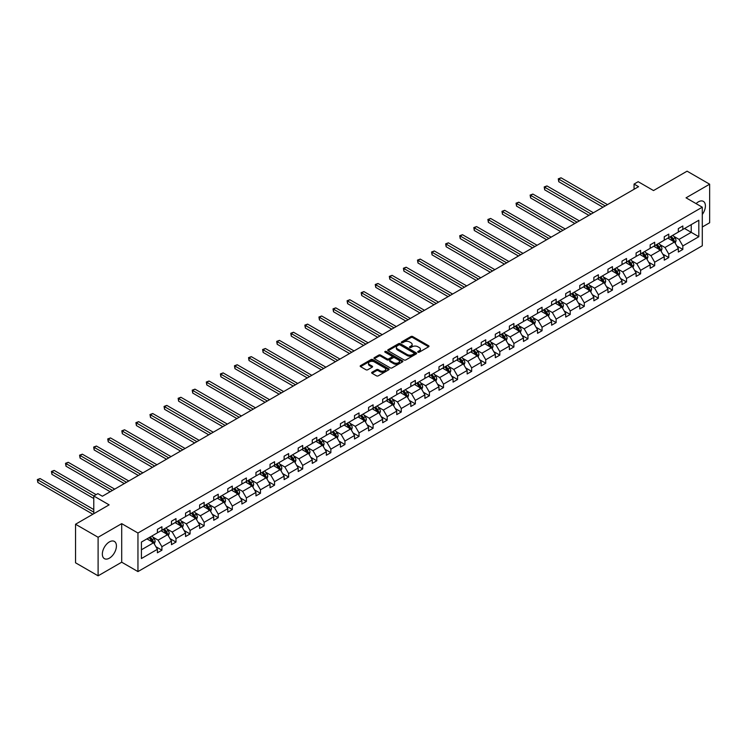 <?xml version="1.0" encoding="UTF-8"?>
<svg xmlns="http://www.w3.org/2000/svg" width="747" height="747" viewBox="0 0 747 747"><rect width="100%" height="100%" fill="white"/><g stroke="black" fill="none" stroke-linecap="round" stroke-linejoin="round"><path stroke-width="1.12" d="M417.984 352.201A0.878 0.504 0 0 0 419.226 352.201L428.638 346.767A1.251 0.719 0 0 0 429.002 346.253A1.251 0.719 0 0 0 428.638 345.749L412.689 336.542A1.251 0.719 0 0 0 410.915 336.542L401.503 341.977A0.878 0.504 0 0 0 402.745 342.686L403.968 341.986A4.006 2.316 0 0 1 409.636 341.986L410.962 342.752A4.006 2.316 0 0 1 412.139 344.395A4.006 2.316 0 0 1 410.962 346.029L409.748 346.729A0.878 0.504 0 0 0 410.981 347.448L412.204 346.748A4.006 2.316 0 0 1 417.872 346.748L419.198 347.514A4.006 2.316 0 0 1 420.374 349.148A4.006 2.316 0 0 1 419.198 350.782L417.984 351.492A0.878 0.504 0 0 0 417.984 352.201L417.984 351.492M109.389 558.168A9.954 5.752 120 0 0 115.888 549.39A9.954 5.752 120 0 0 114.366 541.416A9.954 5.752 120 0 0 109.389 541.911A9.954 5.752 120 0 0 102.881 550.679A9.954 5.752 120 0 0 104.412 558.653A9.954 5.752 120 0 0 109.389 558.168M702.292 214.473A9.954 5.752 120 0 0 703.347 201.373A9.954 5.752 120 0 0 698.37 201.858A9.954 5.752 120 0 0 696.083 203.623M702.292 227.004L709.65 222.755L709.65 184.201L687.091 171.175L653.513 190.56L638.171 181.698L634.063 184.07L634.063 189.28M98.109 575.825L121.705 562.202L121.705 523.647L98.109 537.27L98.109 575.825L75.54 562.799L75.54 524.245L109.118 504.86L93.777 495.999L93.777 513.721M98.109 537.27L75.54 524.245M372.025 372.239A1.251 0.719 0 0 0 371.661 372.753A1.251 0.719 0 0 0 372.025 373.267L376.497 375.844A1.251 0.719 0 0 0 378.271 375.844L388.729 369.812A1.251 0.719 0 0 0 389.094 369.298A1.251 0.719 0 0 0 388.729 368.785L372.781 359.578A1.251 0.719 0 0 0 371.007 359.578L360.558 365.619A1.251 0.719 0 0 0 360.185 366.123A1.251 0.719 0 0 0 360.558 366.637L365.965 369.756A1.251 0.719 0 0 0 367.729 369.756L372.202 367.179A1.251 0.719 0 0 0 372.576 366.665A1.251 0.719 0 0 0 372.202 366.151L369.522 364.611A3.352 1.933 0 0 1 368.542 363.238A3.352 1.933 0 0 1 370.615 361.455A3.352 1.933 0 0 1 374.266 361.865L384.761 367.935A3.352 1.933 0 0 1 385.741 369.298A3.352 1.933 0 0 1 383.678 371.091A3.352 1.933 0 0 1 380.027 370.671L378.271 369.653A1.251 0.719 0 0 0 376.497 369.653L372.025 372.239L372.025 373.267M93.777 495.999L97.885 493.627L102.395 496.232L638.573 186.675L634.063 184.07M121.705 523.647L137.952 533.022L702.292 207.199L702.292 245.763L137.952 571.586L137.952 533.022M709.65 184.201L686.045 197.824L702.292 207.199M404.052 359.942A1.251 0.719 0 0 0 405.826 359.942L416.275 353.901A1.251 0.719 0 0 0 416.649 353.396A1.251 0.719 0 0 0 416.275 352.883L400.336 343.676A1.251 0.719 0 0 0 398.562 343.676L388.104 349.708A1.251 0.719 0 0 0 387.74 350.222A1.251 0.719 0 0 0 388.104 350.735L404.052 359.942M385.405 352.397A0.878 0.504 0 0 1 386.292 352.519L402.484 361.865L392.054 367.888A1.251 0.719 0 0 1 390.279 367.888L374.331 358.691L378.804 356.123L378.804 355.077L374.331 357.664A1.251 0.719 0 0 0 373.967 358.177A1.251 0.719 0 0 0 374.331 358.691L374.331 357.664M378.804 356.123A1.251 0.719 0 0 1 380.578 356.123L380.578 355.077A1.251 0.719 0 0 0 378.804 355.077M380.578 355.077L387.039 358.812A1.251 0.719 0 0 0 388.813 358.812L391.783 357.103A1.251 0.719 0 0 0 392.147 356.59A1.251 0.719 0 0 0 391.783 356.076L385.05 352.192A0.878 0.504 0 0 1 386.292 351.473L402.502 360.838A1.251 0.719 0 0 1 402.866 361.343A1.251 0.719 0 0 1 402.502 361.856L402.502 360.838M141.426 542.061L157.402 532.844L157.402 529.352L161.912 526.747L161.912 530.239L171.483 524.711L171.483 521.219L175.993 518.614L175.993 522.106L185.564 516.588L185.564 513.096L190.074 510.49L190.074 513.973L199.636 508.455L199.636 504.963L204.155 502.357L204.155 505.85L213.717 500.322L213.717 496.839L218.236 494.234L218.236 497.717L227.798 492.198L227.798 488.706L232.308 486.101L232.308 489.593L241.879 484.065L241.879 480.582L246.389 477.968L246.389 481.46L255.96 475.942L255.96 472.449L260.47 469.844L260.47 473.337L270.041 467.809L270.041 464.317L274.551 461.711L274.551 465.204L284.112 459.685L284.112 456.193L288.631 453.588L288.631 457.08L298.193 451.552L298.193 448.06L302.703 445.455L302.703 448.947L312.274 443.429L312.274 439.936L316.784 437.331L316.784 440.823L326.355 435.296L326.355 431.803L330.865 429.198L330.865 432.69L340.436 427.172L340.436 423.68L344.946 421.075L344.946 424.567L354.508 419.039L354.508 415.547L359.027 412.942L359.027 416.434L368.588 410.915L368.588 407.423L373.098 404.818L373.098 408.31L382.669 402.782L382.669 399.29L387.179 396.685L387.179 400.177L396.75 394.659L396.75 391.167L401.26 388.561L401.26 392.054L410.831 386.526L410.831 383.034L415.341 380.428L415.341 383.921L424.903 378.402L424.903 374.91L429.422 372.305L429.422 375.797L438.984 370.269L438.984 366.777L443.503 364.172L443.503 367.664L453.065 362.136L453.065 358.653L457.575 356.048L457.575 359.531L467.146 354.013L467.146 350.52L471.656 347.915L471.656 351.407L481.227 345.88L481.227 342.397L485.737 339.792L485.737 343.275L495.308 337.756L495.308 334.264L499.818 331.659L499.818 335.151L509.379 329.623L509.379 326.131L513.899 323.526L513.899 327.018L523.46 321.499L523.46 318.007L527.97 315.402L527.97 318.894L537.541 313.367L537.541 309.874L542.051 307.269L542.051 310.761L551.622 305.243L551.622 301.751L556.132 299.145L556.132 302.638L565.703 297.11L565.703 293.618L570.213 291.013L570.213 294.505L579.775 288.986L579.775 285.494L584.294 282.889L584.294 286.381L593.856 280.853L593.856 277.361L598.366 274.756L598.366 278.248L607.937 272.73L607.937 269.237L612.447 266.632L612.447 270.125L622.018 264.597L622.018 261.105L626.528 258.499L626.528 261.992L636.099 256.473L636.099 252.981L640.609 250.376L640.609 253.868L650.17 248.34L650.17 244.848L654.689 242.243L654.689 245.735L664.251 240.217L664.251 236.724L668.77 234.119L668.77 237.611L678.332 232.084L678.332 228.591L682.842 225.986L682.842 229.478L698.818 220.253L698.818 236.724L682.842 245.94L682.842 249.433L678.332 252.038L678.332 248.546L668.77 254.073L668.77 257.566L664.251 260.171L664.251 256.679L654.689 262.197L654.689 265.689L650.17 268.294L650.17 264.802L640.609 270.33L640.609 273.822L636.099 276.427L636.099 272.935L626.528 278.463L626.528 281.946L622.018 284.551L622.018 281.068L612.447 286.587L612.447 290.079L607.937 292.684L607.937 289.192L598.366 294.72L598.366 298.202L593.856 300.808L593.856 297.325L584.294 302.843L584.294 306.335L579.775 308.941L579.775 305.448L570.213 310.976L570.213 314.468L565.703 317.073L565.703 313.581L556.132 319.1L556.132 322.592L551.622 325.197L551.622 321.705L542.051 327.233L542.051 330.725L537.541 333.33L537.541 329.838L527.97 335.356L527.97 338.849L523.46 341.454L523.46 337.961L513.899 343.489L513.899 346.981L509.379 349.587L509.379 346.094L499.818 351.613L499.818 355.105L495.308 357.71L495.308 354.218L485.737 359.746L485.737 363.238L481.227 365.843L481.227 362.351L471.656 367.869L471.656 371.362L467.146 373.967L467.146 370.475L457.575 376.002L457.575 379.495L453.065 382.1L453.065 378.608L443.503 384.126L443.503 387.618L438.984 390.223L438.984 386.731L429.422 392.259L429.422 395.751L424.903 398.356L424.903 394.864L415.341 400.383L415.341 403.875L410.831 406.48L410.831 402.988L401.26 408.516L401.26 412.008L396.75 414.613L396.75 411.121L387.179 416.649L387.179 420.131L382.669 422.737L382.669 419.254L373.098 424.772L373.098 428.264L368.588 430.87L368.588 427.377L359.027 432.905L359.027 436.388L354.508 438.993L354.508 435.51L344.946 441.029L344.946 444.521L340.436 447.126L340.436 443.634L330.865 449.162L330.865 452.654L326.355 455.259L326.355 451.767L316.784 457.285L316.784 460.778L312.274 463.383L312.274 459.891L302.703 465.418L302.703 468.911L298.193 471.516L298.193 468.024L288.631 473.542L288.631 477.034L284.112 479.639L284.112 476.147L274.551 481.675L274.551 485.167L270.041 487.772L270.041 484.28L260.47 489.799L260.47 493.291L255.96 495.896L255.96 492.404L246.389 497.932L246.389 501.424L241.879 504.029L241.879 500.537L232.308 506.055L232.308 509.547L227.798 512.153L227.798 508.66L218.236 514.188L218.236 517.68L213.717 520.286L213.717 516.793L204.155 522.312L204.155 525.804L199.636 528.409L199.636 524.917L190.074 530.445L190.074 533.937L185.564 536.542L185.564 533.05L175.993 538.568L175.993 542.061L171.483 544.666L171.483 541.173L161.912 546.701L161.912 550.194L157.402 552.799L157.402 549.306L141.426 558.532L141.426 542.061M161.016 530.753L167.692 534.609L158.121 540.137L152.902 537.121M158.121 540.137L161.912 546.701M167.692 534.609L171.483 541.173M157.402 532.004L158.121 532.424L161.912 530.239M175.087 522.629L181.773 526.486L172.202 532.004L166.983 528.988M172.202 532.004L175.993 538.568M181.773 526.486L185.564 533.05M171.483 523.88L172.202 524.291L175.993 522.106M189.168 514.496L195.845 518.353L186.283 523.88L181.063 520.864M186.283 523.88L190.074 530.445M195.845 518.353L199.636 524.917M185.564 515.747L186.283 516.168L190.074 513.973M203.249 506.373L209.926 510.229L200.364 515.747L195.135 512.731M200.364 515.747L204.155 522.312M209.926 510.229L213.717 516.793M199.636 507.624L200.364 508.035L204.155 505.85M217.33 498.24L224.007 502.096L214.445 507.624L209.216 504.608M214.445 507.624L218.236 514.188M224.007 502.096L227.798 508.66M213.717 499.491L214.445 499.911L218.236 497.717M231.411 490.116L238.088 493.972L228.517 499.491L223.297 496.475M228.517 499.491L232.308 506.055M238.088 493.972L241.879 500.537M227.798 491.367L228.517 491.778L232.308 489.593M245.483 481.983L252.169 485.839L242.598 491.367L237.378 488.351M242.598 491.367L246.389 497.932M252.169 485.839L255.96 492.404M241.879 483.234L242.598 483.654L246.389 481.46M259.564 473.859L266.249 477.716L256.679 483.234L251.459 480.218M256.679 483.234L260.47 489.799M266.249 477.716L270.041 484.28M255.96 475.111L256.679 475.522L260.47 473.337M273.645 465.726L280.321 469.583L270.759 475.111L265.53 472.095M270.759 475.111L274.551 481.675M280.321 469.583L284.112 476.147M270.041 466.978L270.759 467.398L274.551 465.204M287.726 457.603L294.402 461.459L284.84 466.978L279.611 463.962M284.84 466.978L288.631 473.542M294.402 461.459L298.193 468.024M284.112 458.854L284.84 459.265L288.631 457.08M301.807 449.47L308.483 453.326L298.912 458.854L293.692 455.838M298.912 458.854L302.703 465.418M308.483 453.326L312.274 459.891M298.193 450.721L298.912 451.141L302.703 448.947M315.888 441.346L322.564 445.203L312.993 450.721L307.773 447.705M312.993 450.721L316.784 457.285M322.564 445.203L326.355 451.767M312.274 442.588L312.993 443.008L316.784 440.823M329.959 433.213L336.645 437.07L327.074 442.588L321.854 439.581M327.074 442.588L330.865 449.162M336.645 437.07L340.436 443.634M326.355 434.465L327.074 434.885L330.865 432.69M344.04 425.09L350.716 428.937L341.155 434.465L335.926 431.449M341.155 434.465L344.946 441.029M350.716 428.937L354.508 435.51M340.436 426.332L341.155 426.752L344.946 424.567M358.121 416.957L364.797 420.813L355.236 426.332L350.007 423.316M355.236 426.332L359.027 432.905M364.797 420.813L368.588 427.377M354.508 418.208L355.236 418.628L359.027 416.434M372.202 408.824L378.878 412.68L369.317 418.208L364.088 415.192M369.317 418.208L373.098 424.772M378.878 412.68L382.669 419.254M368.588 410.075L369.317 410.495L373.098 408.31M386.283 400.7L392.959 404.557L383.388 410.075L378.169 407.059M383.388 410.075L387.179 416.649M392.959 404.557L396.75 411.121M382.669 401.951L383.388 402.362L387.179 400.177M400.355 392.567L407.04 396.424L397.469 401.951L392.25 398.935M397.469 401.951L401.26 408.516M407.04 396.424L410.831 402.988M396.75 393.818L397.469 394.239L401.26 392.054M414.436 384.444L421.121 388.3L411.55 393.818L406.331 390.802M411.55 393.818L415.341 400.383M421.121 388.3L424.903 394.864M410.831 385.695L411.55 386.106L415.341 383.921M428.517 376.311L435.193 380.167L425.631 385.695L420.402 382.679M425.631 385.695L429.422 392.259M435.193 380.167L438.984 386.731M424.903 377.562L425.631 377.982L429.422 375.797M442.597 368.187L449.274 372.043L439.712 377.562L434.483 374.546M439.712 377.562L443.503 384.126M449.274 372.043L453.065 378.608M438.984 369.438L439.712 369.849L443.503 367.664M456.678 360.054L463.355 363.91L453.784 369.438L448.564 366.422M453.784 369.438L457.575 376.002M463.355 363.91L467.146 370.475M453.065 361.305L453.784 361.725L457.575 359.531M470.75 351.93L477.436 355.787L467.865 361.305L462.645 358.289M467.865 361.305L471.656 367.869M477.436 355.787L481.227 362.351M467.146 353.182L467.865 353.592L471.656 351.407M484.831 343.797L491.517 347.654L481.946 353.182L476.726 350.166M481.946 353.182L485.737 359.746M491.517 347.654L495.308 354.218M481.227 345.049L481.946 345.469L485.737 343.275M498.912 335.674L505.588 339.53L496.027 345.049L490.798 342.033M496.027 345.049L499.818 351.613M505.588 339.53L509.379 346.094M495.308 336.925L496.027 337.336L499.818 335.151M512.993 327.541L519.669 331.397L510.108 336.925L504.879 333.909M510.108 336.925L513.899 343.489M519.669 331.397L523.46 337.961M509.379 328.792L510.108 329.212L513.899 327.018M527.074 319.417L533.75 323.274L524.179 328.792L518.96 325.776M524.179 328.792L527.97 335.356M533.75 323.274L537.541 329.838M523.46 320.668L524.179 321.079L527.97 318.894M541.155 311.284L547.831 315.141L538.26 320.668L533.041 317.652M538.26 320.668L542.051 327.233M547.831 315.141L551.622 321.705M537.541 312.535L538.26 312.956L542.051 310.761M555.226 303.161L561.912 307.017L552.341 312.535L547.121 309.519M552.341 312.535L556.132 319.1M561.912 307.017L565.703 313.581M551.622 304.412L552.341 304.823L556.132 302.638M569.307 295.028L575.984 298.884L566.422 304.412L561.193 301.396M566.422 304.412L570.213 310.976M575.984 298.884L579.775 305.448M565.703 296.279L566.422 296.699L570.213 294.505M583.388 286.904L590.065 290.751L580.503 296.279L575.274 293.263M580.503 296.279L584.294 302.843M590.065 290.751L593.856 297.325M579.775 288.146L580.503 288.566L584.294 286.381M597.469 278.771L604.146 282.627L594.584 288.146L589.355 285.13M594.584 288.146L598.366 294.72M604.146 282.627L607.937 289.192M593.856 280.022L594.584 280.442L598.366 278.248M611.55 270.638L618.227 274.494L608.656 280.022L603.436 277.006M608.656 280.022L612.447 286.587M618.227 274.494L622.018 281.068M607.937 271.889L608.656 272.31L612.447 270.125M625.622 262.514L632.307 266.371L622.737 271.889L617.517 268.873M622.737 271.889L626.528 278.463M632.307 266.371L636.099 272.935M622.018 263.766L622.737 264.186L626.528 261.992M639.703 254.382L646.388 258.238L636.817 263.766L631.598 260.75M636.817 263.766L640.609 270.33M646.388 258.238L650.17 264.802M636.099 255.633L636.817 256.053L640.609 253.868M653.784 246.258L660.46 250.114L650.898 255.633L645.669 252.617M650.898 255.633L654.689 262.197M660.46 250.114L664.251 256.679M650.17 247.509L650.898 247.92L654.689 245.735M667.865 238.125L674.541 241.981L664.979 247.509L659.75 244.493M664.979 247.509L668.77 254.073M674.541 241.981L678.332 248.546M664.251 239.376L664.979 239.796L668.77 237.611M684.56 228.489L691.236 232.345L679.051 239.376L673.831 236.36M679.051 239.376L682.842 245.94M698.818 236.724L691.236 232.345L691.236 224.632L698.818 220.253M121.705 562.202L137.952 571.586M678.332 231.253L679.051 231.663L682.842 229.478M141.426 549.773L153.611 542.742L146.935 538.886M153.611 542.742L157.402 549.306M676.847 245.968L682.842 249.433M662.766 254.101L668.77 257.566M648.685 262.225L654.689 265.689M634.605 270.358L640.609 273.822M620.524 278.482L626.528 281.946M606.452 286.615L612.447 290.079M592.371 294.738L598.366 298.202M578.29 302.871L584.294 306.335M564.209 310.995L570.213 314.468M550.128 319.128L556.132 322.592M536.047 327.261L542.051 330.725M521.976 335.384L527.97 338.849M507.895 343.517L513.899 346.981M493.814 351.641L499.818 355.105M479.733 359.774L485.737 363.238M465.652 367.897L471.656 371.362M451.58 376.03L457.575 379.495M437.499 384.154L443.503 387.618M423.418 392.287L429.422 395.751M409.337 400.411L415.341 403.875M395.256 408.544L401.26 412.008M381.185 416.667L387.179 420.131M367.104 424.8L373.098 428.264M353.023 432.924L359.027 436.388M338.942 441.057L344.946 444.521M324.861 449.18L330.865 452.654M310.78 457.313L316.784 460.778M296.708 465.437L302.703 468.911M282.627 473.57L288.631 477.034M268.547 481.703L274.551 485.167M254.466 489.827L260.47 493.291M240.385 497.96L246.389 501.424M226.313 506.083L232.308 509.547M212.232 514.216L218.236 517.68M198.151 522.34L204.155 525.804M184.07 530.473L190.074 533.937M169.989 538.596L175.993 542.061M155.918 546.729L161.912 550.194M418.329 352.323L419.198 351.828A4.006 2.316 0 0 0 420.374 350.194L420.374 349.148M412.139 344.395L412.139 345.431A4.006 2.316 0 0 1 410.962 347.066L410.094 347.57M428.619 346.776L412.689 337.579A1.251 0.719 0 0 0 410.915 337.579L401.858 342.817M416.275 352.883L416.275 353.901L400.336 344.712A1.251 0.719 0 0 0 398.562 344.712L388.123 350.745M414.062 353.751A0.878 0.504 0 0 0 414.062 353.032L400.065 344.955A0.878 0.504 0 0 0 398.823 344.955L397.544 345.693A4.006 2.316 0 0 0 396.368 347.336A4.006 2.316 0 0 0 397.544 348.97L407.106 354.489A4.006 2.316 0 0 0 412.783 354.489L414.062 353.751L414.062 354.797A0.878 0.504 0 0 0 414.324 354.433L414.324 353.396M396.368 347.336L396.368 348.373A4.006 2.316 0 0 0 397.544 350.007L397.544 348.97M414.062 354.797L412.783 355.535A4.006 2.316 0 0 1 407.106 355.535L397.544 350.007M380.578 356.123L387.039 359.858A1.251 0.719 0 0 0 388.813 359.858L391.783 358.14A1.251 0.719 0 0 0 392.147 357.636L392.147 356.59M393.753 362.687A3.352 1.933 0 0 0 397.404 363.107A3.352 1.933 0 0 0 399.477 361.324A3.352 1.933 0 0 0 398.496 359.951L394.799 357.813A1.251 0.719 0 0 0 393.025 357.813L390.055 359.531A1.251 0.719 0 0 0 389.691 360.045A1.251 0.719 0 0 0 390.055 360.549L393.753 362.687L393.753 363.733A3.352 1.933 0 0 0 397.404 364.153A3.352 1.933 0 0 0 399.477 362.36L399.477 361.324M389.691 360.045L389.691 361.081A1.251 0.719 0 0 0 390.055 361.595L390.055 360.549M393.753 363.733L390.055 361.595M385.741 369.298L385.741 370.344A3.352 1.933 0 0 1 383.678 372.127A3.352 1.933 0 0 1 380.027 371.707L378.271 370.699A1.251 0.719 0 0 0 376.497 370.699L372.043 373.276M368.542 363.238L368.542 364.284A3.352 1.933 0 0 0 369.522 365.647L369.522 364.611M372.202 366.151L372.202 367.179L369.522 365.647M388.729 368.785L388.729 369.812L372.781 360.624A1.251 0.719 0 0 0 371.007 360.624L360.577 366.646L360.558 365.619M675.232 243.177L676.054 240.777A3.38 1.952 -120 0 0 674.98 237.891L672.954 235.193M669.321 238.965L668.444 237.798M607.488 204.622L561.034 177.805L558.775 179.112L558.775 181.717L602.969 207.227M673.15 241.542L674.233 240.917A3.38 1.952 -120 0 0 673.262 238.881L671.236 236.183M670.386 236.668L672.617 239.647A1.727 0.999 60 0 1 672.935 240.17L674.233 240.917M670.152 236.808L672.179 239.507A3.38 1.952 60 0 1 673.028 241.104M558.775 181.717L558.28 178.822L605.229 205.929M558.28 178.822L561.034 177.805M661.151 251.3L661.982 248.9A3.38 1.952 -120 0 0 660.899 246.024L658.873 243.317M655.24 247.098L654.363 245.922M593.407 212.755L546.953 185.938L544.694 187.236L544.694 189.841L588.897 215.36M659.069 249.675L660.152 249.05A3.38 1.952 -120 0 0 659.181 247.014L657.155 244.306M656.314 244.801L658.537 247.771A1.727 0.999 60 0 1 658.854 248.303L660.152 249.05M656.071 244.932L658.098 247.64A3.38 1.952 60 0 1 658.947 249.237M544.694 189.841L544.199 186.946L591.148 214.053M544.199 186.946L546.953 185.938M647.07 259.433L647.901 257.033A3.38 1.952 -120 0 0 646.818 254.148L644.792 251.45M641.159 255.222L640.282 254.055M579.327 220.879L532.872 194.061L530.622 195.369L530.622 197.974L574.817 223.484M644.988 257.799L646.071 257.173A3.38 1.952 -120 0 0 645.109 255.138L643.083 252.439M642.233 252.925L644.465 255.904A1.727 0.999 60 0 1 644.773 256.426L646.071 257.173M642 253.065L644.026 255.763A3.38 1.952 60 0 1 644.866 257.36M530.622 197.974L530.118 195.079L577.067 222.186M530.118 195.079L532.872 194.061M632.989 267.557L633.82 265.157A3.38 1.952 -120 0 0 632.737 262.281L630.711 259.573M627.078 263.355L626.201 262.178M565.246 229.012L518.792 202.194L516.541 203.492L516.541 206.097L560.736 231.617M630.907 265.932L631.99 265.306A3.38 1.952 -120 0 0 631.028 263.271L629.002 260.563M628.152 261.058L630.384 264.036A1.727 0.999 60 0 1 630.692 264.559L631.99 265.306M627.919 261.189L629.945 263.896A3.38 1.952 60 0 1 630.785 265.493M516.541 206.097L516.046 203.203L562.995 230.309M516.046 203.203L518.792 202.194M618.908 275.69L619.739 273.29A3.38 1.952 -120 0 0 618.665 270.405L616.639 267.706M612.998 271.478L612.12 270.311M551.165 237.135L504.72 210.318L502.46 211.625L502.46 214.23L546.655 239.74M616.835 274.056L617.918 273.43A3.38 1.952 -120 0 0 616.947 271.404L614.921 268.696M614.071 269.181L616.303 272.16A1.727 0.999 60 0 1 616.62 272.683L617.918 273.43M613.838 269.322L615.864 272.02A3.38 1.952 60 0 1 616.705 273.626M502.46 214.23L501.965 211.336L548.914 238.442M501.965 211.336L504.72 210.318M604.837 283.813L605.658 281.414A3.38 1.952 -120 0 0 604.584 278.538L602.558 275.83M598.926 279.611L598.048 278.435M537.093 245.268L490.639 218.451L488.379 219.749L488.379 222.354L532.574 247.873M602.754 282.189L603.837 281.563A3.38 1.952 -120 0 0 602.866 279.527L600.84 276.82M599.99 277.314L602.222 280.293A1.727 0.999 60 0 1 602.54 280.816L603.837 281.563M599.757 277.445L601.783 280.153A3.38 1.952 60 0 1 602.624 281.75M488.379 222.354L487.884 219.469L534.833 246.566M487.884 219.469L490.639 218.451M590.756 291.946L591.587 289.547A3.38 1.952 -120 0 0 590.503 286.671L588.477 283.963M584.845 287.735L583.967 286.568M523.012 253.392L476.558 226.574L474.298 227.882L474.298 230.487L518.493 255.997M588.673 290.312L589.756 289.687A3.38 1.952 -120 0 0 588.785 287.66L586.759 284.952M585.919 285.438L588.141 288.417A1.727 0.999 60 0 1 588.459 288.94L589.756 289.687M585.676 285.578L587.702 288.286A3.38 1.952 60 0 1 588.552 289.883M474.298 230.487L473.803 227.592L520.752 254.699M473.803 227.592L476.558 226.574M576.675 300.07L577.506 297.68A3.38 1.952 -120 0 0 576.423 294.794L574.396 292.086M570.764 295.868L569.886 294.692M508.931 261.525L462.477 234.707L460.227 236.005L460.227 238.61L504.421 264.13M574.592 298.445L575.676 297.82A3.38 1.952 -120 0 0 574.714 295.784L572.688 293.076M571.838 293.571L574.069 296.55A1.727 0.999 60 0 1 574.378 297.073L575.676 297.82M571.604 293.702L573.631 296.41A3.38 1.952 60 0 1 574.471 298.006M460.227 238.61L459.722 235.725L506.671 262.823M459.722 235.725L462.477 234.707M562.594 308.203L563.425 305.803A3.38 1.952 -120 0 0 562.342 302.927L560.315 300.219M556.683 304.001L555.805 302.824M494.85 269.648L448.396 242.831L446.146 244.138L446.146 246.743L490.34 272.253M560.511 306.569L561.595 305.943A3.38 1.952 -120 0 0 560.633 303.917L558.607 301.209M557.757 301.695L559.989 304.673A1.727 0.999 60 0 1 560.297 305.196L561.595 305.943M557.523 301.835L559.55 304.543A3.38 1.952 60 0 1 560.39 306.139M446.146 246.743L445.651 243.849L492.6 270.956M445.651 243.849L448.396 242.831M548.513 316.326L549.344 313.936A3.38 1.952 -120 0 0 548.27 311.051L546.244 308.343M542.602 312.125L541.724 310.948M480.769 277.781L434.324 250.964L432.065 252.262L432.065 254.867L476.259 280.386M546.44 314.702L547.523 314.076A3.38 1.952 -120 0 0 546.552 312.041L544.526 309.333M543.676 309.828L545.908 312.806A1.727 0.999 60 0 1 546.225 313.329L547.523 314.076M543.442 309.958L545.469 312.666A3.38 1.952 60 0 1 546.309 314.263M432.065 254.867L431.57 251.982L478.519 279.079M431.57 251.982L434.324 250.964M534.432 324.459L535.263 322.06A3.38 1.952 -120 0 0 534.189 319.184L532.163 316.476M528.531 320.258L527.643 319.081M466.698 285.905L420.244 259.088L417.984 260.395L417.984 263L462.178 288.519M532.359 322.835L533.442 322.209A3.38 1.952 -120 0 0 532.471 320.174L530.445 317.466M529.595 317.951L531.827 320.93A1.727 0.999 60 0 1 532.144 321.453L533.442 322.209M529.362 318.091L531.388 320.799A3.38 1.952 60 0 1 532.228 322.396M417.984 263L417.489 260.105L464.438 287.212M417.489 260.105L420.244 259.088M520.36 332.583L521.191 330.193A3.38 1.952 -120 0 0 520.108 327.307L518.082 324.609M514.45 328.381L513.572 327.214M452.617 294.038L406.163 267.221L403.903 268.518L403.903 271.124L448.097 296.643M518.278 330.958L519.361 330.333A3.38 1.952 -120 0 0 518.39 328.297L516.364 325.599M515.523 326.084L517.746 329.063A1.727 0.999 60 0 1 518.063 329.586L519.361 330.333M515.281 326.224L517.307 328.923A3.38 1.952 60 0 1 518.157 330.519M403.903 271.124L403.408 268.238L450.357 295.345M403.408 268.238L406.163 267.221M506.279 340.716L507.11 338.316A3.38 1.952 -120 0 0 506.027 335.44L504.001 332.732M500.369 336.514L499.491 335.338M438.536 302.171L392.082 275.344L389.822 276.651L389.822 279.257L434.026 304.776M504.197 339.091L505.28 338.466A3.38 1.952 -120 0 0 504.309 336.43L502.283 333.722M501.442 334.208L503.674 337.186A1.727 0.999 60 0 1 503.982 337.709L505.28 338.466M501.2 334.348L503.226 337.056A3.38 1.952 60 0 1 504.076 338.652M389.822 279.257L389.327 276.362L436.276 303.469M389.327 276.362L392.082 275.344M492.198 348.84L493.029 346.449A3.38 1.952 -120 0 0 491.946 343.564L489.92 340.865M486.288 344.638L485.41 343.471M424.455 310.294L378.001 283.477L375.75 284.775L375.75 287.38L419.945 312.9M490.116 347.215L491.199 346.589A3.38 1.952 -120 0 0 490.237 344.554L488.211 341.855M487.361 342.341L489.593 345.319A1.727 0.999 60 0 1 489.901 345.842L491.199 346.589M487.128 342.481L489.154 345.179A3.38 1.952 60 0 1 489.995 346.776M375.75 287.38L375.255 284.495L422.195 311.602M375.255 284.495L378.001 283.477M478.117 356.973L478.948 354.573A3.38 1.952 -120 0 0 477.865 351.697L475.839 348.989M472.207 352.771L471.329 351.594M410.374 318.427L363.92 291.601L361.669 292.908L361.669 295.513L405.864 321.033M476.044 355.348L477.128 354.722A3.38 1.952 -120 0 0 476.156 352.687L474.13 349.979M473.281 350.474L475.512 353.443A1.727 0.999 60 0 1 475.82 353.966L477.128 354.722M473.047 350.604L475.073 353.312A3.38 1.952 60 0 1 475.914 354.909M361.669 295.513L361.175 292.619L408.123 319.725M361.175 292.619L363.92 291.601M464.036 365.096L464.867 362.706A3.38 1.952 -120 0 0 463.794 359.821L461.767 357.122M458.135 360.894L457.248 359.727M396.293 326.551L349.848 299.734L347.588 301.032L347.588 303.646L391.783 329.156M461.963 363.472L463.047 362.846A3.38 1.952 -120 0 0 462.076 360.81L460.049 358.112M459.2 358.597L461.431 361.576A1.727 0.999 60 0 1 461.749 362.099L463.047 362.846M458.966 358.737L460.992 361.436A3.38 1.952 60 0 1 461.833 363.033M347.588 303.646L347.094 300.752L394.042 327.858M347.094 300.752L349.848 299.734M449.965 373.229L450.786 370.829A3.38 1.952 -120 0 0 449.713 367.954L447.686 365.246M444.054 369.027L443.176 367.851M382.221 334.684L335.767 307.867L333.507 309.165L333.507 311.77L377.702 337.289M447.883 371.604L448.966 370.979A3.38 1.952 -120 0 0 447.995 368.943L445.968 366.235M445.119 366.73L447.35 369.7A1.727 0.999 60 0 1 447.668 370.223L448.966 370.979M444.885 366.861L446.911 369.569A3.38 1.952 60 0 1 447.761 371.166M333.507 311.77L333.013 308.875L379.962 335.982M333.013 308.875L335.767 307.867M435.884 381.362L436.715 378.962A3.38 1.952 -120 0 0 435.632 376.077L433.605 373.379M429.973 377.151L429.095 375.984M368.14 342.808L321.686 315.99L319.427 317.298L319.427 319.903L363.63 345.413M433.802 379.728L434.885 379.102A3.38 1.952 -120 0 0 433.914 377.067L431.887 374.368M431.047 374.854L433.269 377.833A1.727 0.999 60 0 1 433.587 378.355L434.885 379.102M430.804 374.994L432.83 377.693A3.38 1.952 60 0 1 433.68 379.289M319.427 319.903L318.932 317.008L365.881 344.115M318.932 317.008L321.686 315.99M421.803 389.486L422.634 387.086A3.38 1.952 -120 0 0 421.551 384.21L419.525 381.502M415.892 385.284L415.015 384.107M354.059 350.941L307.605 324.123L305.355 325.421L305.355 328.026L349.549 353.546M419.721 387.861L420.804 387.235A3.38 1.952 -120 0 0 419.842 385.2L417.816 382.492M416.966 382.987L419.198 385.956A1.727 0.999 60 0 1 419.506 386.479L420.804 387.235M416.733 383.118L418.759 385.825A3.38 1.952 60 0 1 419.599 387.422M305.355 328.026L304.851 325.132L351.8 352.239M304.851 325.132L307.605 324.123M407.722 397.619L408.553 395.219A3.38 1.952 -120 0 0 407.47 392.334L405.444 389.635M401.811 393.408L400.934 392.24M339.978 359.064L293.524 332.247L291.274 333.554L291.274 336.159L335.468 361.669M405.64 395.985L406.723 395.359A3.38 1.952 -120 0 0 405.761 393.324L403.735 390.625M402.885 391.111L405.117 394.089A1.727 0.999 60 0 1 405.425 394.612L406.723 395.359M402.652 391.251L404.678 393.949A3.38 1.952 60 0 1 405.518 395.546M291.274 336.159L290.779 333.265L337.728 360.371M290.779 333.265L293.524 332.247M393.641 405.742L394.472 403.343A3.38 1.952 -120 0 0 393.398 400.467L391.372 397.759M387.73 401.541L386.853 400.364M325.897 367.197L279.453 340.38L277.193 341.678L277.193 344.283L321.387 369.802M391.568 404.118L392.651 403.492A3.38 1.952 -120 0 0 391.68 401.456L389.654 398.749M388.804 399.243L391.036 402.213A1.727 0.999 60 0 1 391.353 402.745L392.651 403.492M388.571 399.374L390.597 402.082A3.38 1.952 60 0 1 391.437 403.679M277.193 344.283L276.698 341.388L323.647 368.495M276.698 341.388L279.453 340.38M379.569 413.875L380.391 411.476A3.38 1.952 -120 0 0 379.317 408.59L377.291 405.892M373.659 409.664L372.781 408.497M311.826 375.321L265.372 348.504L263.112 349.811L263.112 352.416L307.306 377.926M377.487 412.241L378.57 411.616A3.38 1.952 -120 0 0 377.599 409.58L375.573 406.882M374.723 407.367L376.955 410.346A1.727 0.999 60 0 1 377.272 410.869L378.57 411.616M374.49 407.507L376.516 410.206A3.38 1.952 60 0 1 377.356 411.812M263.112 352.416L262.617 349.521L309.566 376.628M262.617 349.521L265.372 348.504M365.488 421.999L366.319 419.599A3.38 1.952 -120 0 0 365.236 416.723L363.21 414.015M359.578 417.797L358.7 416.621M297.745 383.454L251.291 356.636L249.031 357.934L249.031 360.54L293.226 386.059M363.406 420.374L364.489 419.749A3.38 1.952 -120 0 0 363.518 417.713L361.492 415.005M360.652 415.5L362.874 418.479A1.727 0.999 60 0 1 363.191 419.002L364.489 419.749M360.409 415.631L362.435 418.339A3.38 1.952 60 0 1 363.285 419.935M249.031 360.54L248.536 357.645L295.485 384.752M248.536 357.645L251.291 356.636M351.407 430.132L352.239 427.732A3.38 1.952 -120 0 0 351.155 424.856L349.129 422.148M345.497 425.921L344.619 424.754M283.664 391.577L237.21 364.76L234.96 366.067L234.96 368.673L279.154 394.183M349.325 428.498L350.408 427.872A3.38 1.952 -120 0 0 349.447 425.846L347.42 423.138M346.571 423.624L348.802 426.602A1.727 0.999 60 0 1 349.11 427.125L350.408 427.872M346.337 423.764L348.363 426.472A3.38 1.952 60 0 1 349.204 428.068M234.96 368.673L234.455 365.778L281.404 392.885M234.455 365.778L237.21 364.76M337.327 438.256L338.158 435.856A3.38 1.952 -120 0 0 337.074 432.98L335.048 430.272M331.416 434.054L330.538 432.877M269.583 399.71L223.129 372.893L220.879 374.191L220.879 376.796L265.073 402.316M335.244 436.631L336.327 436.005A3.38 1.952 -120 0 0 335.366 433.97L333.339 431.262M332.49 431.757L334.721 434.735A1.727 0.999 60 0 1 335.029 435.258L336.327 436.005M332.256 431.887L334.282 434.595A3.38 1.952 60 0 1 335.123 436.192M220.879 376.796L220.384 373.911L267.333 401.008M220.384 373.911L223.129 372.893M323.246 446.389L324.077 443.989A3.38 1.952 -120 0 0 323.003 441.113L320.977 438.405M317.335 442.187L316.457 441.01M255.502 407.834L209.057 381.017L206.798 382.324L206.798 384.929L250.992 410.439M321.173 444.754L322.256 444.129A3.38 1.952 -120 0 0 321.285 442.103L319.258 439.395M318.409 439.88L320.64 442.859A1.727 0.999 60 0 1 320.958 443.382L322.256 444.129M318.175 440.02L320.202 442.728A3.38 1.952 60 0 1 321.042 444.325M206.798 384.929L206.303 382.034L253.252 409.141M206.303 382.034L209.057 381.017M309.165 454.512L309.996 452.122A3.38 1.952 -120 0 0 308.922 449.236L306.896 446.529M303.263 450.31L302.376 449.134M241.43 415.967L194.976 389.15L192.717 390.448L192.717 393.053L236.911 418.572M307.092 452.887L308.175 452.262A3.38 1.952 -120 0 0 307.204 450.226L305.178 447.518M304.328 448.013L306.559 450.992A1.727 0.999 60 0 1 306.877 451.515L308.175 452.262M304.094 448.144L306.121 450.852A3.38 1.952 60 0 1 306.961 452.449M192.717 393.053L192.222 390.167L239.171 417.265M192.222 390.167L194.976 389.15M295.093 462.645L295.924 460.245A3.38 1.952 -120 0 0 294.841 457.369L292.815 454.662M289.182 458.443L288.305 457.267M227.349 424.091L180.895 397.273L178.636 398.581L178.636 401.186L222.83 426.696M293.011 461.011L294.094 460.395A3.38 1.952 -120 0 0 293.123 458.359L291.097 455.651M290.256 456.137L292.479 459.116A1.727 0.999 60 0 1 292.796 459.638L294.094 460.395M290.013 456.277L292.04 458.985A3.38 1.952 60 0 1 292.889 460.582M178.636 401.186L178.141 398.291L225.09 425.398M178.141 398.291L180.895 397.273M281.012 470.769L281.843 468.378A3.38 1.952 -120 0 0 280.76 465.493L278.734 462.785M275.101 466.567L274.224 465.4M213.268 432.224L166.814 405.406L164.555 406.704L164.555 409.309L208.758 434.829M278.93 469.144L280.013 468.518A3.38 1.952 -120 0 0 279.042 466.483L277.016 463.784M276.175 464.27L278.407 467.248A1.727 0.999 60 0 1 278.715 467.771L280.013 468.518M275.932 464.401L277.959 467.108A3.38 1.952 60 0 1 278.808 468.705M164.555 409.309L164.06 406.424L211.009 433.531M164.06 406.424L166.814 405.406M266.931 478.902L267.762 476.502A3.38 1.952 -120 0 0 266.679 473.626L264.653 470.918M261.02 474.7L260.143 473.523M199.188 440.356L152.733 413.53L150.483 414.837L150.483 417.442L194.678 442.962M264.849 477.277L265.932 476.651A3.38 1.952 -120 0 0 264.97 474.616L262.944 471.908M262.094 472.393L264.326 475.372A1.727 0.999 60 0 1 264.634 475.895L265.932 476.651M261.861 472.534L263.887 475.241A3.38 1.952 60 0 1 264.727 476.838M150.483 417.442L149.988 414.548L196.928 441.654M149.988 414.548L152.733 413.53M252.85 487.025L253.681 484.635A3.38 1.952 -120 0 0 252.598 481.75L250.572 479.051M246.94 482.823L246.062 481.656M185.107 448.48L138.653 421.663L136.402 422.961L136.402 425.566L180.597 451.085M250.777 485.401L251.86 484.775A3.38 1.952 -120 0 0 250.889 482.739L248.863 480.041M248.013 480.526L250.245 483.505A1.727 0.999 60 0 1 250.553 484.028L251.86 484.775M247.78 480.666L249.806 483.365A3.38 1.952 60 0 1 250.647 484.962M136.402 425.566L135.907 422.681L182.856 449.787M135.907 422.681L138.653 421.663M238.769 495.158L239.6 492.759A3.38 1.952 -120 0 0 238.526 489.883L236.5 487.175M232.859 490.956L231.981 489.78M171.026 456.613L124.581 429.786L122.321 431.094L122.321 433.699L166.516 459.218M236.696 493.534L237.779 492.908A3.38 1.952 -120 0 0 236.808 490.872L234.782 488.164M233.932 488.65L236.164 491.629A1.727 0.999 60 0 1 236.482 492.152L237.779 492.908M233.699 488.79L235.725 491.498A3.38 1.952 60 0 1 236.566 493.095M122.321 433.699L121.826 430.804L168.775 457.911M121.826 430.804L124.581 429.786M224.698 503.282L225.519 500.892A3.38 1.952 -120 0 0 224.445 498.006L222.419 495.308M218.787 499.08L217.909 497.913M156.954 464.737L110.5 437.919L108.24 439.217L108.24 441.822L152.435 467.342M222.615 501.657L223.698 501.032A3.38 1.952 -120 0 0 222.727 498.996L220.701 496.297M219.851 496.783L222.083 499.762A1.727 0.999 60 0 1 222.401 500.285L223.698 501.032M219.618 496.923L221.644 499.622A3.38 1.952 60 0 1 222.485 501.218M108.24 441.822L107.745 438.937L154.694 466.044M107.745 438.937L110.5 437.919M210.617 511.415L211.448 509.015A3.38 1.952 -120 0 0 210.365 506.139L208.338 503.431M204.706 507.213L203.828 506.036M142.873 472.87L96.419 446.043L94.159 447.35L94.159 449.955L138.363 475.475M208.534 509.79L209.618 509.165A3.38 1.952 -120 0 0 208.646 507.129L206.62 504.421M205.78 504.916L208.002 507.885A1.727 0.999 60 0 1 208.32 508.408L209.618 509.165M205.537 505.047L207.563 507.755A3.38 1.952 60 0 1 208.413 509.351M94.159 449.955L93.664 447.061L140.613 474.168M93.664 447.061L96.419 446.043M196.536 519.538L197.367 517.148A3.38 1.952 -120 0 0 196.284 514.263L194.257 511.564M190.625 515.337L189.747 514.169M128.792 480.993L82.338 454.176L80.088 455.483L80.088 458.088L124.282 483.598M194.453 517.914L195.537 517.288A3.38 1.952 -120 0 0 194.575 515.253L192.549 512.554M191.699 513.04L193.931 516.018A1.727 0.999 60 0 1 194.239 516.541L195.537 517.288M191.465 513.18L193.492 515.878A3.38 1.952 60 0 1 194.332 517.475M80.088 458.088L79.584 455.194L126.532 482.301M79.584 455.194L82.338 454.176M182.455 527.671L183.286 525.272A3.38 1.952 -120 0 0 182.203 522.396L180.176 519.688M176.544 523.47L175.666 522.293M114.711 489.126L68.257 462.309L66.007 463.607L66.007 466.212L110.201 491.731M180.372 526.047L181.456 525.421A3.38 1.952 -120 0 0 180.494 523.386L178.468 520.678M177.618 521.173L179.85 524.142A1.727 0.999 60 0 1 180.158 524.665L181.456 525.421M177.384 521.303L179.411 524.011A3.38 1.952 60 0 1 180.251 525.608M66.007 466.212L65.512 463.317L112.461 490.424M65.512 463.317L68.257 462.309M168.374 535.804L169.205 533.405A3.38 1.952 -120 0 0 168.131 530.519L166.105 527.821M162.463 531.593L161.585 530.426M96.12 494.645L54.186 470.433L51.926 471.74L51.926 474.345L93.777 498.501M166.301 534.17L167.384 533.545A3.38 1.952 -120 0 0 166.413 531.509L164.387 528.811M163.537 529.296L165.769 532.275A1.727 0.999 60 0 1 166.086 532.798L167.384 533.545M163.304 529.436L165.33 532.135A3.38 1.952 60 0 1 166.17 533.731M51.926 474.345L51.431 471.45L93.861 495.952M51.431 471.45L54.186 470.433M154.302 543.928L155.124 541.528A3.38 1.952 -120 0 0 154.05 538.652L152.024 535.944M148.392 539.726L147.514 538.55M93.777 509.547L40.105 478.566L37.845 479.863L37.845 482.469L92.871 514.235M152.22 542.303L153.303 541.678A3.38 1.952 -120 0 0 152.332 539.642L150.306 536.934M149.456 537.429L151.688 540.398A1.727 0.999 60 0 1 152.005 540.931L153.303 541.678M149.223 537.56L151.249 540.268A3.38 1.952 60 0 1 152.089 541.864M37.845 482.469L37.35 479.574L93.777 512.153M37.35 479.574L40.105 478.566M419.198 351.828L419.198 350.782M409.748 347.448L409.748 346.729M410.962 347.066L410.962 346.029M401.503 342.686L401.503 341.977M410.915 337.579L410.915 336.542M412.689 337.579L412.689 336.542M428.638 346.767L428.638 345.749M388.104 350.735L388.104 349.708M398.562 344.712L398.562 343.676M400.336 344.712L400.336 343.676M407.106 355.535L407.106 354.489M412.783 355.535L412.783 354.489M387.039 359.858L387.039 358.812M388.813 359.858L388.813 358.812M391.783 358.14L391.783 357.103M386.292 352.519L386.292 351.473M376.497 370.699L376.497 369.653M378.271 370.699L378.271 369.653M380.027 371.707L380.027 370.671M371.007 360.624L371.007 359.578M372.781 360.624L372.781 359.578M674.298 241.841L676.035 240.842M673.262 238.881L674.98 237.891M671.217 240.067L672.179 239.507M660.217 249.974L661.954 248.966M659.181 247.014L660.899 246.024M657.136 248.191L658.098 247.64M646.136 258.098L647.873 257.099M645.109 255.138L646.818 254.148M643.064 256.324L644.026 255.763M632.065 266.231L633.801 265.222M631.028 263.271L632.737 262.281M628.983 264.447L629.945 263.896M617.984 274.354L619.721 273.355M616.947 271.404L618.665 270.405M614.902 272.58L615.864 272.02M603.903 282.487L605.64 281.479M602.866 279.527L604.584 278.538M600.821 280.704L601.783 280.153M589.822 290.611L591.559 289.612M588.785 287.66L590.503 286.671M586.74 288.837L587.702 288.286M575.741 298.744L577.478 297.745M574.714 295.784L576.423 294.794M572.669 296.97L573.631 296.41M561.669 306.868L563.406 305.868M560.633 303.917L562.342 302.927M558.588 305.093L559.55 304.543M547.588 315.001L549.325 314.001M546.552 312.041L548.27 311.051M544.507 313.226L545.469 312.666M533.507 323.134L535.244 322.125M532.471 320.174L534.189 319.184M530.426 321.35L531.388 320.799M519.426 331.257L521.163 330.258M518.39 328.297L520.108 327.307M516.345 329.483L517.307 328.923M505.346 339.39L507.082 338.382M504.309 336.43L506.027 335.44M502.264 337.607L503.226 337.056M491.265 347.514L493.011 346.515M490.237 344.554L491.946 343.564M488.193 345.74L489.154 345.179M477.193 355.647L478.93 354.638M476.156 352.687L477.865 351.697M474.112 353.863L475.073 353.312M463.112 363.77L464.849 362.771M462.076 360.81L463.794 359.821M460.031 361.996L460.992 361.436M449.031 371.903L450.768 370.895M447.995 368.943L449.713 367.954M445.95 370.12L446.911 369.569M434.95 380.027L436.687 379.028M433.914 377.067L435.632 376.077M431.869 378.253L432.83 377.693M420.869 388.16L422.606 387.151M419.842 385.2L421.551 384.21M417.797 386.376L418.759 385.825M406.798 396.283L408.534 395.284M405.761 393.324L407.47 392.334M403.716 394.509L404.678 393.949M392.717 404.416L394.453 403.408M391.68 401.456L393.398 400.467M389.635 402.633L390.597 402.082M378.636 412.54L380.372 411.541M377.599 409.58L379.317 408.59M375.554 410.766L376.516 410.206M364.555 420.673L366.291 419.665M363.518 417.713L365.236 416.723M361.473 418.89L362.435 418.339M350.474 428.797L352.21 427.798M349.447 425.846L351.155 424.856M347.402 427.023L348.363 426.472M336.402 436.93L338.139 435.921M335.366 433.97L337.074 432.98M333.321 435.156L334.282 434.595M322.321 445.053L324.058 444.054M321.285 442.103L323.003 441.113M319.24 443.279L320.202 442.728M308.24 453.186L309.977 452.187M307.204 450.226L308.922 449.236M305.159 451.412L306.121 450.852M294.159 461.31L295.896 460.311M293.123 458.359L294.841 457.369M291.078 459.536L292.04 458.985M280.078 469.443L281.815 468.444M279.042 466.483L280.76 465.493M276.997 467.669L277.959 467.108M265.997 477.576L267.743 476.567M264.97 474.616L266.679 473.626M262.925 475.792L263.887 475.241M251.926 485.699L253.663 484.7M250.889 482.739L252.598 481.75M248.844 483.925L249.806 483.365M237.845 493.832L239.582 492.824M236.808 490.872L238.526 489.883M234.763 492.049L235.725 491.498M223.764 501.956L225.501 500.957M222.727 498.996L224.445 498.006M220.682 500.182L221.644 499.622M209.683 510.089L211.42 509.081M208.646 507.129L210.365 506.139M206.602 508.305L207.563 507.755M195.602 518.213L197.339 517.213M194.575 515.253L196.284 514.263M192.53 516.438L193.492 515.878M181.53 526.346L183.267 525.337M180.494 523.386L182.203 522.396M178.449 524.562L179.411 524.011M167.449 534.469L169.186 533.47M166.413 531.509L168.131 530.519M164.368 532.695L165.33 532.135M153.368 542.602L155.105 541.594M152.332 539.642L154.05 538.652M150.287 540.819L151.249 540.268"/></g></svg>
